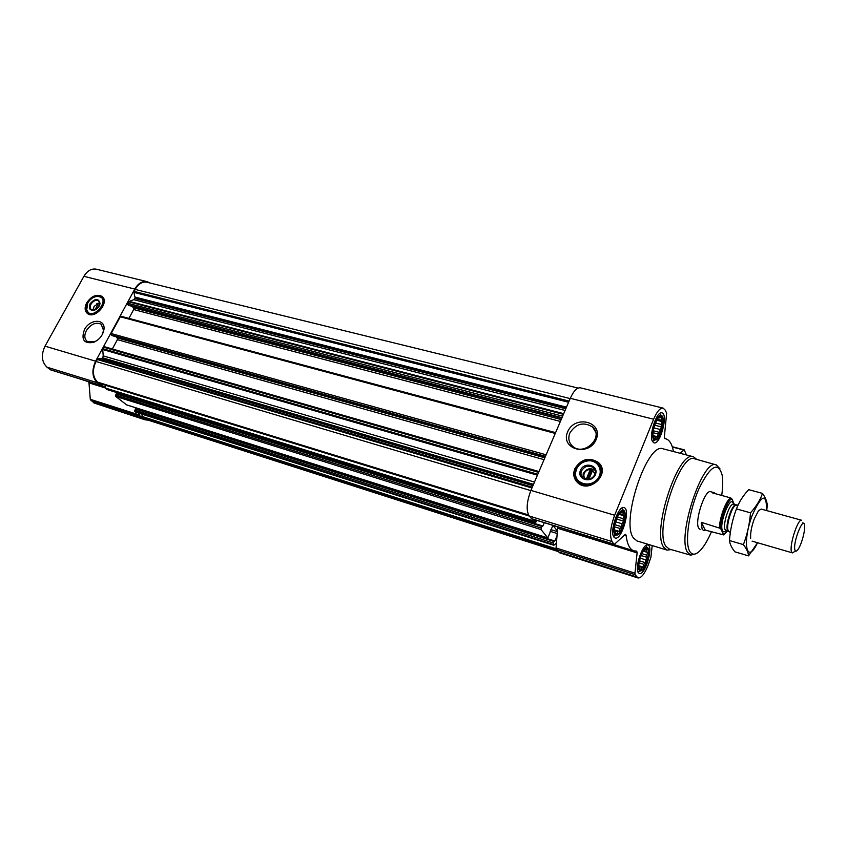 <?xml version="1.0" encoding="UTF-8"?>
<svg xmlns="http://www.w3.org/2000/svg" width="847" height="847" viewBox="0 0 847 847"><rect width="100%" height="100%" fill="white"/><g stroke="black" fill="none" stroke-linecap="round" stroke-linejoin="round"><path stroke-width="1.27" d="M569.83 433.061C576.034 423.521 583.625 421.52 592.625 427.057C604.504 437.338 583.403 457.031 572.328 445.977C568.761 442.399 567.935 438.1 569.83 433.061M97.469 308.308L99.851 303.967M639.527 569.713C636.182 564.949 644.62 543.679 647.764 548.877C650.994 553.737 642.778 574.584 639.527 569.713M638.924 567.945L639.887 568.242L639.125 568.835M645.403 548.888L647.119 549.417L646.547 551.386L647.775 552.551L646.61 555.103L647.246 557.421L645.615 559.835L645.647 562.757L643.847 564.335L643.413 567.13L641.74 567.416L641.126 569.396L639.432 568.856M645.149 548.782L645.446 549.671L644.514 549.385M615.176 533.906C611.333 528.443 620.491 505.881 624.101 511.81C627.775 517.379 618.892 539.465 615.176 533.906M614.488 532.096L615.61 532.435L614.721 532.975M621.476 511.821L623.403 512.393L622.841 514.563L624.186 515.865L622.958 518.618L623.657 521.149L621.92 523.711L621.952 526.834L619.993 528.475L619.506 531.429L617.685 531.672L616.987 533.726L614.742 533.038M621.105 511.546L621.582 512.604L620.332 512.234M653.725 438.492C650.358 432.203 659.114 410.615 662.269 417.338C665.498 423.701 656.986 444.855 653.725 438.492M653.249 437.094L654.053 437.296L653.397 437.655M659.824 417.465L661.592 417.91L660.978 420.186L662.238 421.615L660.999 424.379L661.645 426.952L659.961 429.429L659.982 432.499L658.119 433.992L657.674 436.798L655.959 436.883L655.334 438.714L653.619 438.27M659.347 416.692L659.866 417.952L658.394 417.582M588.813 479.466L592.646 470.223L594.996 474.214M105.42 385.237L105.631 388.106L107.209 389.556M542.112 526.061L116.685 393.59L115.594 395.073L115.69 396.407L126.616 404.866M117.521 393.855L542.874 526.04L544.282 522.684M118.04 392.955L117.638 393.696M554.129 541.053L135.711 408.667L134.737 411.42L135.944 412.224M136.505 408.91L554.849 541.021L557.008 535.833L556.056 547.967L556.32 549.512L559.602 552.805L637.939 577.94C641.063 578.257 644.398 574.192 647.923 565.743L650.888 557.421L652.211 545.574M136.939 408.159L136.621 408.752M554.849 541.021L553.832 541.424L553.08 544.473L554.023 545.14L556.437 543.086M551.619 524.96L633.937 550.868L636.722 551.122L637.113 552.9L634.954 573.154L635.134 574.711L637.939 577.94M553.398 525.902L557.39 531.005L557.008 535.833M637.113 552.9L557.601 528.242L557.39 531.005M557.601 528.242L557.559 527.205M552.784 525.638L547.861 537.951L541.042 529.566L541.805 526.442L542.874 526.04M534.785 519.751L535.526 522.684L536.913 520.407M538.957 471.588L104.594 346.751L102.741 349.515L103.218 355.888L102.582 358.207L97.829 358.906L95.997 361.489C92.09 370.16 92.619 377.053 97.596 382.135L99.29 383.31M121.322 316.407L120.274 316.778L111.179 333.527L111.275 334.914L112.302 335.656M578.12 388.085L146.944 282.252C142.37 281.469 138.442 283.851 135.139 289.399L133.932 292.395L135.139 298.133L133.688 299.669L128.405 301.797L127.717 304.634L128.733 305.396M673.429 451.536C672.137 444.156 669.553 439.9 665.689 438.767L664.831 438.608L664.387 436.554L666.663 413.135L665.202 410.096L663.116 408.106L580.407 387.831C577.019 387.428 573.641 390.922 570.275 398.302L530.921 490.392C526.601 501.879 526.019 510.413 529.174 515.992L531.874 518.724M663.116 408.106C660.099 407.809 656.933 411.504 653.619 419.212L614.647 515.241C610.306 527.205 609.448 535.982 612.074 541.572L613.831 544.092L614.753 544.028L624.991 534.626L625.626 534.372L626.081 535.251C627.172 544.282 629.787 549.491 633.937 550.868M686.43 454.945L684.196 449.821L679.993 453.261M574.806 468.772C581.127 458.883 588.993 456.787 598.416 462.483C611.195 473.177 589.681 494.225 577.707 482.726C573.758 478.883 572.794 474.235 574.806 468.772M567.638 431.832C574.795 414.384 603.646 421.753 596.224 439.434C588.866 457.242 559.962 449.238 567.638 431.832M613.895 537.062C609.321 531.62 618.501 505.056 624.048 507.618C630.941 508.899 621.603 540.714 615.113 538.025L613.895 537.062M638.352 572.688C634.287 567.913 643.011 542.683 647.881 545.055C653.905 546.199 644.969 575.918 639.326 573.461L638.352 572.688M652.508 441.509C648.622 435.4 656.743 410.7 661.909 412.86C668.569 413.812 660.279 445.204 653.99 442.865L652.508 441.509M671.205 549.608L667.034 550.095L637.039 540.947L633.503 538.036C620.332 521.985 647.299 441.403 663.137 448.836L693.471 456.798L696.774 459.413M142.095 414.215L142.052 417.179L145.377 419.265L557.908 551.471M131.836 306.243L133.561 307.81L561.201 419.551M128.903 318.377L133.678 309.536L133.561 307.81M115.795 336.661L117.278 337.932L544.843 457.803M112.344 348.975L117.394 339.647L117.278 337.932M149.919 282.993L147.082 281.638C142.317 280.812 138.22 283.3 134.789 289.071L95.616 361.182C91.55 370.224 92.101 377.402 97.289 382.706L100.92 385.449L103.63 384.686M147.082 281.638L96.325 269.198C91.476 268.34 87.336 270.712 83.906 276.313L44.997 346.158C40.974 354.925 41.63 361.934 46.966 367.175L50.693 369.906L100.92 385.449M79.936 378.958L105.568 387.217M105.631 388.053L88.977 382.886L88.734 382.008M88.977 382.886L90.29 399.308L93.932 402.95L145.176 419.847L148.087 420.133M139.342 413.336L140.062 416.375L145.176 419.847M86.722 302.792C91.412 296.058 96.452 293.888 101.831 296.281C110.248 301.638 95.362 319.774 87.559 313.612C84.658 311.135 84.372 307.525 86.722 302.792M84.456 329.599C89.909 318.758 105.536 318.451 103.969 329.356C102.911 335.359 99.438 339.7 93.572 342.389C83.948 343.956 80.92 339.689 84.456 329.599M711.395 531.874C708.166 539.317 704.842 545.087 701.422 549.184C696.361 554.997 692.465 555.738 689.733 551.397C684.492 542.758 688.96 511.376 698.891 488.814C710.548 465.395 718.341 460.99 722.269 475.601C723.031 480.852 722.84 487.47 721.708 495.442M700.046 529.417L698.69 528.157C694.286 521.413 705.022 488.984 710.718 491.726L714.159 492.668L712.571 492.933L730.665 497.909L731.861 498.841L734.476 504.759M695.916 553.737L690.771 555.177L687.595 552.403C676.478 537.051 702.745 457.624 716.34 464.929L719.971 468.857M690.633 555.145L669.204 549.036L665.848 546.209C653.99 530.656 680.416 451.324 694.752 458.841L716.234 464.897M667.034 550.095L663.699 547.226C651.417 531.281 678.5 449.545 693.471 456.798M575.918 480.747C573.715 477.189 573.44 473.325 575.071 469.164C581.381 459.275 589.247 457.179 598.66 462.875L600.512 465.056M600.195 467.237L602.164 470.688M580.439 484.537L578.067 481.35M586.198 479.338C584.038 477.888 583.392 475.876 584.271 473.325C585.489 470.858 587.49 469.598 590.264 469.545L586.198 479.338M582.99 478.026L583.223 473.537C586.368 468.571 590.327 467.502 595.081 470.318L593.419 467.724C599.941 473.145 589.004 483.849 582.927 477.973C580.947 476.035 580.47 473.685 581.487 470.932C584.663 465.935 588.644 464.855 593.419 467.724M590.264 469.545L590.91 469.026L593.292 469.693L592.646 470.223L590.91 469.026M580.449 470.36C584.197 461.128 599.305 465.289 595.409 474.574C591.608 483.902 576.479 479.561 580.449 470.36M576.436 469.227C578.702 464.463 582.503 461.679 587.85 460.884C598.607 459.487 604.557 472.52 596.468 480.143C588.686 488.041 574.52 483.034 575.547 472.912L576.436 469.227M576.225 469.439C578.565 464.495 582.514 461.604 588.072 460.768C591.841 460.44 595.039 461.424 597.664 463.722C609.3 473.441 589.734 492.583 578.84 482.112C576.278 479.751 575.092 476.797 575.293 473.261L576.225 469.439M591.481 469.916L587.458 479.593M653.471 439.127C649.691 432.87 659.231 409.207 662.492 416.639C665.107 420.927 660.776 437.338 656.372 439.847L653.471 439.127M659.654 413.548L661.401 415.528M660.724 416.152L660.935 417.74M660.978 420.154L657.187 419.233M656.351 436.851L655.44 438.301M655.176 438.672L654.572 439.434M654.847 440.292L652.359 441.192M614.901 534.573C610.454 528.877 621.274 503.33 624.599 511.567C627.14 516.151 622.323 532.541 617.707 534.997L614.901 534.573M621.73 508.179L623.456 510.328M622.831 510.932L622.99 512.266M623.043 513.578L623.011 514.743M618.003 531.62L617.241 532.827M616.669 533.621L615.875 534.563M616.065 535.42L613.472 536.267M639.284 570.338C635.398 565.415 645.298 541.371 648.199 548.581C650.517 552.668 645.721 568.633 641.539 570.709L639.284 570.338M645.721 545.68L647.288 547.586M646.515 548.147L646.61 549.258M640.607 569.226L639.898 570.116M640.226 571.026L637.886 571.704M655.959 436.883L653.09 436.141M657.674 436.798L653.048 435.602M658.119 433.992L653.058 432.701M659.982 432.499L653.27 430.784M659.961 429.429L653.82 427.862M661.645 426.952L654.572 425.162M660.999 424.379L655.356 422.949M662.238 421.615L656.626 420.207M617.685 531.672L614.308 530.646M619.506 531.429L614.276 529.841M619.993 528.475L614.467 526.813M621.952 526.834L614.816 524.685M621.92 523.711L615.525 521.794M623.657 521.149L616.457 518.999M622.958 518.618L617.315 516.945M624.186 515.865L618.765 514.267M622.841 514.563L619.284 513.504M641.74 567.416L638.786 566.484M643.413 567.13L638.786 565.669M643.847 564.335L639.051 562.832M645.647 562.757L639.421 560.799M645.615 559.835L640.12 558.12M647.246 557.421L641.031 555.494M646.61 555.103L641.835 553.62M647.775 552.551L643.191 551.132M646.547 551.386L643.625 550.486M97.246 340.367L94.398 341.87L87.326 341.51C84.361 339.022 84.044 335.391 86.373 330.616C90.915 324.03 95.838 321.892 101.142 324.21L103.546 330.404L102.265 334.618M87.389 313.485C85.06 310.902 84.986 307.461 87.156 303.173C91.847 296.439 96.886 294.269 102.265 296.662L102.466 296.821M94.017 310.14L93.541 308.223L94.144 306.339L98.538 303.342L94.928 309.917L91.444 309.642C89.973 308.393 89.835 306.561 91.01 304.168C93.392 300.759 95.944 299.658 98.665 300.865L99.861 303.914L99.343 305.788M96.622 303.882L99.84 302.877M93.223 310.193L93.858 306.942M98.538 303.342L99.882 303.512M96.113 309.367L94.515 310.14C89.814 310.785 88.342 308.636 90.131 303.702C95.203 298.155 98.506 298.059 100.052 303.417C99.491 306.561 97.638 308.806 94.515 310.14M87.707 303.057C90.417 298.705 93.869 296.482 98.051 296.386C112.355 297.9 92.027 322.633 86.68 310.182L87.707 303.057M97.903 296.376L101.555 297.392C109.21 302.263 95.669 318.747 88.586 313.146L86.405 309.081M727.488 530.9L723.74 534.933L720.596 528.443C720.575 518.068 727.594 499.709 731.861 498.841M720.596 528.443L701.252 522.303L702.131 529.153L703.465 530.423L705.244 530.074L723.74 534.933M719.378 527.543C719.802 516.882 726.313 499.857 730.665 497.909M715.387 493.706L714.159 492.668M701.252 522.303L705.244 530.074M795.015 550.254C792.294 543.785 803.57 514.764 804.576 525.532C805.391 530.783 801.124 545.86 797.673 549.904C796.413 551.439 795.534 551.556 795.015 550.254M795.524 551.026L792.443 552.879L791.574 551.863C788.896 546.315 797.906 518.226 801.686 520.27L761.188 509.068L758.467 510.762L754.179 519.095C751.448 526.823 750.283 533.229 750.664 538.29M757.536 542.736C746.652 565.987 741.707 542.514 752.411 514.86C761.866 494.172 766.609 492.753 766.651 510.582M766.726 510.603L767.234 505.585C767.223 502.07 765.656 498.015 762.544 493.409C760.119 500.196 756.096 506.665 750.495 512.827C749.637 523.912 747.266 534.51 743.391 544.621C746.62 548.845 748.335 552.593 748.536 555.876L757.567 542.736M743.391 544.621L729.458 540.534C730.273 529.608 732.602 519.063 736.445 508.899C739.082 501.975 743.158 495.559 748.663 489.661L762.544 493.409M748.536 555.876L734.857 551.81C731.628 547.744 729.828 543.986 729.458 540.534M750.495 512.827L736.445 508.899M135.636 412.118L553.652 545.161M134.737 411.42L553.08 544.473M126.288 404.76L547.755 537.877M115.69 396.407L541.042 529.566M106.86 389.44L535.42 522.61M105.907 388.688L534.806 521.858M98.93 383.193L612.074 541.572M97.596 382.135L528.517 514.965M102.911 348.742L537.813 474.278M103.715 347.259L538.618 472.382M111.179 333.527L546.124 454.807M120.274 316.778L555.261 433.431M127.622 303.237L562.641 416.173M128.405 301.797L563.424 414.342M134.07 291.379L569.089 401.086M135.139 289.399L570.158 398.577M613.831 544.092L531.238 518.533M626.081 535.251L624.737 534.849M634.954 573.154L556.056 547.967M635.134 574.711L556.32 549.512M636.679 576.934L558.141 551.768M683.73 450.001L672.37 447.036M653.619 419.212L570.275 398.302M614.647 515.241L530.921 490.392M142.052 417.179L556.543 549.788M143.259 418.132L557.305 550.719M97.098 359.446L531.948 487.988M95.997 361.489L530.836 490.604M133.932 292.395L568.591 402.261M135.266 297.128L566.495 407.163M135.139 298.133L565.997 408.328M134.938 298.504L565.796 408.794M133.688 299.669L565.087 410.456M128.913 301.32L563.71 413.664M127.717 304.634L561.985 417.709M128.5 305.333L561.741 418.27M133.678 309.536L560.386 421.435M111.275 334.914L545.479 456.321M112.079 335.592L545.267 456.829L112.185 335.656M117.394 339.647L544.049 459.667M102.741 349.515L537.422 475.188M103.218 355.888L534.478 482.07M102.794 357.826L533.504 484.346M102.582 358.207L533.292 484.833M101.873 358.747L532.943 485.659M97.829 358.906L532.308 487.152M105.631 388.106L534.69 521.191M116.24 393.855L541.805 526.442M115.594 395.073L541.159 527.988M550.889 529.608L557.337 531.62M550.169 531.334L557.188 533.525M135.287 408.921L553.832 541.424M134.652 410.117L553.197 542.938M141.809 416.385L556.066 548.75M100.497 385.226L50.269 369.684M97.289 382.706L46.966 367.175M139.448 414.998L90.29 399.308M140.062 416.375L90.936 400.663M142.974 418.672L93.932 402.95M134.789 289.071L83.906 276.313M95.616 361.182L44.997 346.158M579.232 483.87C574.732 480.133 573.514 475.368 575.6 469.587C579.856 457.888 599.221 457.126 601.889 468.698L602.048 469.323M96.124 296.524C99.215 295.667 101.629 296.164 103.366 297.996M88.691 314.226C86.616 312.744 85.843 310.436 86.341 307.323M726.048 530.487C724.471 532.191 723.296 532.297 722.512 530.815C718.531 523.457 731.564 492.181 733.417 504.473M729.108 531.493L728.24 530.614C725.72 526.421 731.776 506.157 735.81 505.278L736.562 505.214M728.748 531.238L727.626 530.317C724.863 525.68 732.2 503.351 735.874 505.151L736.117 505.257M730.358 532.403L725.096 529.587C722.311 524.949 729.648 502.642 733.343 504.452L738.065 505.098M592.625 427.057L595.557 431.917M614.075 544.293L531.524 518.735M684.196 449.821L672.274 446.718M665.689 438.767L664.651 438.492M128.606 305.396L561.73 418.302M121.11 316.28L555.6 432.637M104.594 346.751L538.978 471.535M99.099 383.289L529.206 516.024M107.029 389.535L535.526 522.684M116.685 393.59L542.175 526.061M126.447 404.845L547.861 537.951M135.711 408.667L554.182 541.053M135.785 412.203L553.747 545.235M599.941 466.708L601.91 468.582M578.84 482.112L580.523 484.579M103.546 330.404L103.969 329.356M94.398 341.87L93.572 342.389M101.142 324.21L101.926 324.888M93.541 308.223L93.191 309.144M97.373 303.554L98.125 303.152M86.68 310.182L86.754 310.711M88.586 313.146L90.333 314.639M102.286 298.038L103.99 299.552M803.337 523.467L802.882 522.694M792.443 552.879L752.094 541.148"/></g></svg>
